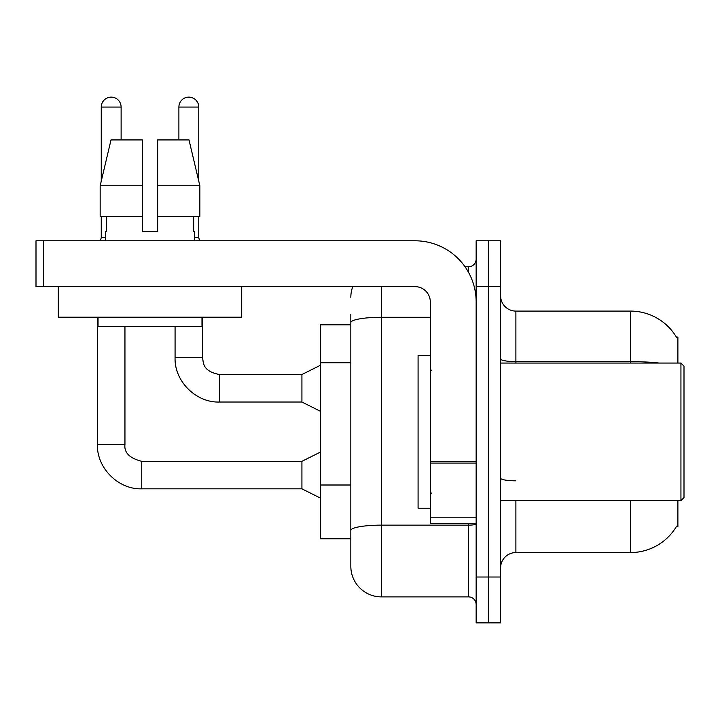<?xml version="1.0" encoding="UTF-8"?>
<svg xmlns="http://www.w3.org/2000/svg" width="720" height="720" viewBox="0 0 720 720"><rect width="100%" height="100%" fill="white"/><g stroke="black" fill="none" stroke-linecap="round" stroke-linejoin="round"><path stroke-width="1.08" d="M677.889 500.607L677.889 526.581L676.386 526.581L676.656 526.131A53.487 53.487 0 0 1 630.513 552.564L515.889 552.564A15.282 15.282 0 0 0 500.607 567.846M677.889 363.06L677.889 337.077L676.386 337.077A53.487 53.487 0 0 0 630.513 311.094L515.889 311.094A15.282 15.282 0 0 1 500.607 295.812A15.282 15.282 0 0 0 515.889 311.094L515.889 363.06M350.829 324.846L320.265 324.846L320.265 538.812L350.829 538.812L350.829 566.325L350.829 324.846M488.376 577.017L488.376 622.872L500.607 622.872L500.607 577.017L488.376 577.017L488.376 622.872L476.154 622.872L476.154 577.017L488.376 577.017L488.376 286.641L488.376 577.017M476.154 577.017L476.154 240.795L488.376 240.795L488.376 286.641L488.376 240.795L500.607 240.795L500.607 577.017M659.169 363.06A53.487 9.288 180 0 0 630.513 361.611L630.513 311.094A53.487 53.487 0 0 1 676.494 337.266A53.487 53.487 0 0 0 630.513 311.094A53.487 53.487 0 0 1 676.386 337.077M381.393 286.641L381.393 596.889L468.513 596.889L468.513 523.53M465.03 266.778L468.513 266.778A7.641 7.641 0 0 0 476.154 259.128A7.641 7.641 0 0 1 468.513 266.778A7.641 7.641 0 0 0 476.154 259.128M350.829 352.035L350.829 314.154M350.829 549.513L350.829 495.702M476.154 604.53A7.641 7.641 0 0 0 468.513 596.889M350.829 297.342A30.564 30.564 0 0 1 352.764 286.641A30.564 30.564 0 0 0 350.829 297.342A30.564 30.564 0 0 1 352.764 286.641M381.393 596.889A30.564 30.564 0 0 1 350.829 566.325M142.371 185.778L142.371 216.342L142.371 185.778L142.371 216.342L100.161 216.342L100.161 185.778L111.015 139.923L142.371 139.923L142.371 185.778L100.161 185.778L101.259 181.116L101.259 107.064A9.936 9.936 0 0 1 111.195 97.128A9.936 9.936 0 0 1 121.122 107.064L121.122 139.923M320.265 498.006L301.923 488.835L301.923 461.322L320.265 452.16M97.434 317.205L97.434 444.519L124.947 444.519L124.947 326.376M101.259 216.342L101.259 237.582L105.687 237.582M178.893 139.923L178.893 107.064A9.936 9.936 0 0 1 188.829 97.128A9.936 9.936 0 0 1 198.765 107.064L198.765 181.116L199.863 185.778L199.863 216.342L157.653 216.342L157.653 139.923L189.009 139.923L199.863 185.778L157.653 185.778M320.265 411.201L301.923 402.03L301.923 374.517L320.265 365.346M175.077 326.376L175.077 357.705L202.581 357.705L202.581 317.205M194.328 237.582L198.765 237.582L199.566 240.795M198.765 216.342L198.765 237.582M476.154 523.53L430.299 523.53L430.299 461.727L476.154 461.727L476.154 301.923A61.128 61.128 0 0 0 415.017 240.795L43.641 240.795L43.641 286.641L415.017 286.641A15.282 15.282 0 0 1 430.299 301.923L430.299 461.727M43.641 286.641L36 286.641L36 240.795L43.641 240.795M430.299 355.419L418.077 355.419L418.077 508.248L430.299 508.248M680.94 500.607L684 497.547L684 366.111L680.94 363.06L680.94 500.607L500.607 500.607M241.713 286.641L241.713 317.205L58.311 317.205L58.311 286.641M157.653 231.624L142.371 231.624L157.653 231.624L142.371 231.624L157.653 231.624L157.653 216.342M105.687 231.624L106.353 231.624L105.687 231.624L105.687 240.795M194.328 231.624L193.671 231.624L194.328 231.624L194.328 240.795M193.671 216.342L193.671 231.624M142.371 216.342L142.371 231.624M106.353 231.624L106.353 216.342M98.046 317.205L98.046 326.376L201.978 326.376L201.978 317.205M199.863 216.342L199.863 185.778L189.009 139.923M111.015 139.923L100.161 185.778M350.829 362.736L320.265 362.736M350.829 485.001L320.265 485.001M515.889 500.607L515.889 552.564M630.513 552.564L630.513 500.607M630.513 363.06L630.513 361.611L515.889 361.611A15.282 2.655 -0 0 1 500.607 358.956M500.607 286.641L476.154 286.641M515.889 480.816A15.282 2.655 0 0 1 500.607 478.161M476.154 523.809A7.641 1.323 0 0 1 468.513 525.141L381.393 525.141A30.564 5.31 180 0 0 350.829 530.451M350.829 322.596A30.564 5.31 180 0 1 381.393 317.286L430.299 317.286M468.513 272.331L468.513 266.778M301.923 488.835L141.759 488.835C118.359 489.672 96.606 467.91 97.434 444.519C96.606 467.91 118.359 489.672 141.759 488.835C118.359 489.672 96.606 467.91 97.434 444.519C96.606 467.91 118.359 489.672 141.759 488.835L141.759 461.322C129.627 458.271 124.02 452.664 124.947 444.519C124.02 452.664 129.627 458.271 141.759 461.322C129.627 458.271 124.02 452.664 124.947 444.519C124.02 452.664 129.627 458.271 141.759 461.322C129.627 458.271 124.02 452.664 124.947 444.519M101.259 107.064L121.122 107.064M301.923 402.03L219.393 402.03C196.002 402.867 174.24 381.105 175.077 357.705C174.24 381.105 196.002 402.867 219.393 402.03C196.002 402.867 174.24 381.105 175.077 357.705C174.24 381.105 196.002 402.867 219.393 402.03L219.393 374.517L301.923 374.517M178.893 107.064L198.765 107.064M476.154 463.059L430.299 463.059M430.299 517.212L476.154 517.212M301.923 461.322L141.759 461.322M97.434 444.519C96.606 467.91 118.359 489.672 141.759 488.835M101.259 237.582L100.458 240.795M202.581 357.705C203.517 363.051 202.536 371.169 219.393 374.517M431.829 370.701L430.299 369.171M500.607 363.06L680.94 363.06M431.829 492.966L430.299 494.487"/></g></svg>
